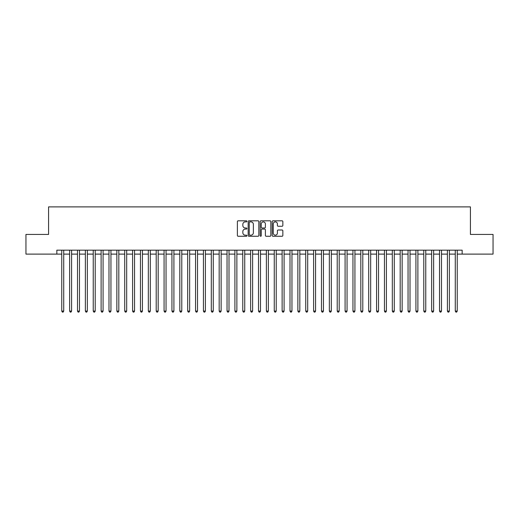 <?xml version="1.0" encoding="UTF-8"?>
<svg xmlns="http://www.w3.org/2000/svg" width="519" height="519" viewBox="0 0 519 519"><rect width="100%" height="100%" fill="white"/><g stroke="black" fill="none" stroke-linecap="round" stroke-linejoin="round"><path stroke-width="0.78" d="M246.908 221.347A0.538 0.538 0 0 0 246.369 220.809L238.156 220.809A0.772 0.772 0 0 0 237.384 221.581L237.384 235.483A0.772 0.772 0 0 0 238.156 236.255L246.369 236.255A0.538 0.538 0 0 0 246.908 235.717A0.538 0.538 0 0 0 246.369 235.172L245.305 235.172A2.472 2.472 0 0 1 242.834 232.7L242.834 231.545A2.472 2.472 0 0 1 245.305 229.074L246.369 229.074A0.538 0.538 0 0 0 246.908 228.529A0.538 0.538 0 0 0 246.369 227.99L245.305 227.99A2.472 2.472 0 0 1 242.834 225.518L242.834 224.357A2.472 2.472 0 0 1 245.305 221.885L246.369 221.885A0.538 0.538 0 0 0 246.908 221.347M282.077 226.252A0.772 0.772 0 0 0 282.849 225.48L282.849 221.581A0.772 0.772 0 0 0 282.077 220.809L272.962 220.809A0.772 0.772 0 0 0 272.19 221.581L272.19 235.483A0.772 0.772 0 0 0 272.962 236.255L282.077 236.255A0.772 0.772 0 0 0 282.849 235.483L282.849 230.773A0.772 0.772 0 0 0 282.077 230.001L278.178 230.001A0.772 0.772 0 0 0 277.406 230.773L277.406 233.109A2.07 2.07 0 0 1 275.336 235.172A2.07 2.07 0 0 1 273.273 233.109L273.273 223.955A2.07 2.07 0 0 1 275.336 221.885A2.07 2.07 0 0 1 277.406 223.955L277.406 225.48A0.772 0.772 0 0 0 278.178 226.252L282.077 226.252M56.843 254.109L25.95 254.109L25.95 234.432L48.578 234.432L48.578 206.886L470.422 206.886L470.422 234.432L493.05 234.432L493.05 254.109L462.157 254.109L462.157 250.171L56.843 250.171L56.843 254.109L61.761 254.109M258.825 221.581A0.772 0.772 0 0 0 258.053 220.809L248.938 220.809A0.772 0.772 0 0 0 248.166 221.581L248.166 235.483A0.772 0.772 0 0 0 248.938 236.255L258.053 236.255A0.772 0.772 0 0 0 258.825 235.483L258.825 221.581M260.947 220.809L270.062 220.809A0.772 0.772 0 0 1 270.834 221.581L270.834 235.483A0.772 0.772 0 0 1 270.062 236.255L266.163 236.255A0.772 0.772 0 0 1 265.391 235.483L265.391 229.846A0.772 0.772 0 0 0 264.619 229.074L262.03 229.074A0.772 0.772 0 0 0 261.258 229.846L261.258 235.717A0.538 0.538 0 0 1 260.72 236.255A0.538 0.538 0 0 1 260.175 235.717L260.175 221.581A0.772 0.772 0 0 1 260.947 220.809M63.727 254.109L69.63 254.109M71.596 254.109L77.5 254.109M79.465 254.109L85.369 254.109M87.341 254.109L93.238 254.109M95.211 254.109L101.114 254.109M103.08 254.109L108.984 254.109M110.949 254.109L116.853 254.109M118.819 254.109L124.722 254.109M126.688 254.109L132.592 254.109M134.557 254.109L140.461 254.109M142.433 254.109L148.33 254.109M150.302 254.109L156.206 254.109M158.172 254.109L164.075 254.109M166.041 254.109L171.945 254.109M173.91 254.109L179.814 254.109M181.78 254.109L187.683 254.109M189.649 254.109L195.553 254.109M197.525 254.109L203.422 254.109M205.394 254.109L211.298 254.109M213.264 254.109L219.167 254.109M221.133 254.109L227.037 254.109M229.002 254.109L234.906 254.109M236.872 254.109L242.775 254.109M244.741 254.109L250.645 254.109M252.617 254.109L258.514 254.109M260.486 254.109L266.383 254.109M268.355 254.109L274.259 254.109M276.225 254.109L282.128 254.109M284.094 254.109L289.998 254.109M291.963 254.109L297.867 254.109M299.833 254.109L305.736 254.109M307.702 254.109L313.606 254.109M315.578 254.109L321.475 254.109M323.447 254.109L329.351 254.109M331.317 254.109L337.22 254.109M339.186 254.109L345.09 254.109M347.055 254.109L352.959 254.109M354.925 254.109L360.828 254.109M362.794 254.109L368.698 254.109M370.67 254.109L376.567 254.109M378.539 254.109L384.443 254.109M386.408 254.109L392.312 254.109M394.278 254.109L400.181 254.109M402.147 254.109L408.051 254.109M410.016 254.109L415.92 254.109M417.886 254.109L423.789 254.109M425.762 254.109L431.659 254.109M433.631 254.109L439.535 254.109M441.5 254.109L447.404 254.109M449.37 254.109L455.273 254.109M457.239 254.109L462.157 254.109M249.788 221.885A0.538 0.538 0 0 0 249.243 222.43L249.243 234.633A0.538 0.538 0 0 0 249.788 235.172L250.904 235.172A2.472 2.472 0 0 0 253.376 232.7L253.376 224.357A2.472 2.472 0 0 0 250.904 221.885L249.788 221.885M265.391 223.994A2.07 2.07 0 0 0 263.321 221.924A2.07 2.07 0 0 0 261.258 223.994L261.258 227.218A0.772 0.772 0 0 0 262.03 227.99L264.619 227.99A0.772 0.772 0 0 0 265.391 227.218L265.391 223.994M63.727 250.171L63.727 311.089L61.761 311.089L61.761 250.171M63.727 311.089L63.136 312.114L62.351 312.114L61.761 311.089M71.596 250.171L71.596 311.089L69.63 311.089L69.63 250.171M71.596 311.089L71.006 312.114L70.221 312.114L69.63 311.089M79.465 250.171L79.465 311.089L77.5 311.089L77.5 250.171M79.465 311.089L78.875 312.114L78.09 312.114L77.5 311.089M87.341 250.171L87.341 311.089L85.369 311.089L85.369 250.171M87.341 311.089L86.751 312.114L85.959 312.114L85.369 311.089M95.211 250.171L95.211 311.089L93.238 311.089L93.238 250.171M95.211 311.089L94.62 312.114L93.829 312.114L93.238 311.089M103.08 250.171L103.08 311.089L101.114 311.089L101.114 250.171M103.08 311.089L102.49 312.114L101.698 312.114L101.114 311.089M110.949 250.171L110.949 311.089L108.984 311.089L108.984 250.171M110.949 311.089L110.359 312.114L109.574 312.114L108.984 311.089M118.819 250.171L118.819 311.089L116.853 311.089L116.853 250.171M118.819 311.089L118.228 312.114L117.443 312.114L116.853 311.089M126.688 250.171L126.688 311.089L124.722 311.089L124.722 250.171M126.688 311.089L126.098 312.114L125.313 312.114L124.722 311.089M134.557 250.171L134.557 311.089L132.592 311.089L132.592 250.171M134.557 311.089L133.967 312.114L133.182 312.114L132.592 311.089M142.433 250.171L142.433 311.089L140.461 311.089L140.461 250.171M142.433 311.089L141.843 312.114L141.051 312.114L140.461 311.089M150.302 250.171L150.302 311.089L148.33 311.089L148.33 250.171M150.302 311.089L149.712 312.114L148.921 312.114L148.33 311.089M158.172 250.171L158.172 311.089L156.206 311.089L156.206 250.171M158.172 311.089L157.581 312.114L156.79 312.114L156.206 311.089M166.041 250.171L166.041 311.089L164.075 311.089L164.075 250.171M166.041 311.089L165.451 312.114L164.666 312.114L164.075 311.089M173.91 250.171L173.91 311.089L171.945 311.089L171.945 250.171M173.91 311.089L173.32 312.114L172.535 312.114L171.945 311.089M181.78 250.171L181.78 311.089L179.814 311.089L179.814 250.171M181.78 311.089L181.189 312.114L180.404 312.114L179.814 311.089M189.649 250.171L189.649 311.089L187.683 311.089L187.683 250.171M189.649 311.089L189.059 312.114L188.274 312.114L187.683 311.089M197.525 250.171L197.525 311.089L195.553 311.089L195.553 250.171M197.525 311.089L196.935 312.114L196.143 312.114L195.553 311.089M205.394 250.171L205.394 311.089L203.422 311.089L203.422 250.171M205.394 311.089L204.804 312.114L204.012 312.114L203.422 311.089M213.264 250.171L213.264 311.089L211.298 311.089L211.298 250.171M213.264 311.089L212.673 312.114L211.882 312.114L211.298 311.089M221.133 250.171L221.133 311.089L219.167 311.089L219.167 250.171M221.133 311.089L220.543 312.114L219.758 312.114L219.167 311.089M229.002 250.171L229.002 311.089L227.037 311.089L227.037 250.171M229.002 311.089L228.412 312.114L227.627 312.114L227.037 311.089M236.872 250.171L236.872 311.089L234.906 311.089L234.906 250.171M236.872 311.089L236.281 312.114L235.496 312.114L234.906 311.089M244.741 250.171L244.741 311.089L242.775 311.089L242.775 250.171M244.741 311.089L244.151 312.114L243.366 312.114L242.775 311.089M252.617 250.171L252.617 311.089L250.645 311.089L250.645 250.171M252.617 311.089L252.026 312.114L251.235 312.114L250.645 311.089M260.486 250.171L260.486 311.089L258.514 311.089L258.514 250.171M260.486 311.089L259.896 312.114L259.104 312.114L258.514 311.089M268.355 250.171L268.355 311.089L266.383 311.089L266.383 250.171M268.355 311.089L267.765 312.114L266.974 312.114L266.383 311.089M276.225 250.171L276.225 311.089L274.259 311.089L274.259 250.171M276.225 311.089L275.634 312.114L274.849 312.114L274.259 311.089M284.094 250.171L284.094 311.089L282.128 311.089L282.128 250.171M284.094 311.089L283.504 312.114L282.719 312.114L282.128 311.089M291.963 250.171L291.963 311.089L289.998 311.089L289.998 250.171M291.963 311.089L291.373 312.114L290.588 312.114L289.998 311.089M299.833 250.171L299.833 311.089L297.867 311.089L297.867 250.171M299.833 311.089L299.242 312.114L298.457 312.114L297.867 311.089M307.702 250.171L307.702 311.089L305.736 311.089L305.736 250.171M307.702 311.089L307.118 312.114L306.327 312.114L305.736 311.089M315.578 250.171L315.578 311.089L313.606 311.089L313.606 250.171M315.578 311.089L314.988 312.114L314.196 312.114L313.606 311.089M323.447 250.171L323.447 311.089L321.475 311.089L321.475 250.171M323.447 311.089L322.857 312.114L322.065 312.114L321.475 311.089M331.317 250.171L331.317 311.089L329.351 311.089L329.351 250.171M331.317 311.089L330.726 312.114L329.941 312.114L329.351 311.089M339.186 250.171L339.186 311.089L337.22 311.089L337.22 250.171M339.186 311.089L338.596 312.114L337.811 312.114L337.22 311.089M347.055 250.171L347.055 311.089L345.09 311.089L345.09 250.171M347.055 311.089L346.465 312.114L345.68 312.114L345.09 311.089M354.925 250.171L354.925 311.089L352.959 311.089L352.959 250.171M354.925 311.089L354.334 312.114L353.549 312.114L352.959 311.089M362.794 250.171L362.794 311.089L360.828 311.089L360.828 250.171M362.794 311.089L362.21 312.114L361.419 312.114L360.828 311.089M370.67 250.171L370.67 311.089L368.698 311.089L368.698 250.171M370.67 311.089L370.079 312.114L369.288 312.114L368.698 311.089M378.539 250.171L378.539 311.089L376.567 311.089L376.567 250.171M378.539 311.089L377.949 312.114L377.157 312.114L376.567 311.089M386.408 250.171L386.408 311.089L384.443 311.089L384.443 250.171M386.408 311.089L385.818 312.114L385.033 312.114L384.443 311.089M394.278 250.171L394.278 311.089L392.312 311.089L392.312 250.171M394.278 311.089L393.687 312.114L392.902 312.114L392.312 311.089M402.147 250.171L402.147 311.089L400.181 311.089L400.181 250.171M402.147 311.089L401.557 312.114L400.772 312.114L400.181 311.089M410.016 250.171L410.016 311.089L408.051 311.089L408.051 250.171M410.016 311.089L409.426 312.114L408.641 312.114L408.051 311.089M417.886 250.171L417.886 311.089L415.92 311.089L415.92 250.171M417.886 311.089L417.302 312.114L416.51 312.114L415.92 311.089M425.762 250.171L425.762 311.089L423.789 311.089L423.789 250.171M425.762 311.089L425.171 312.114L424.38 312.114L423.789 311.089M433.631 250.171L433.631 311.089L431.659 311.089L431.659 250.171M433.631 311.089L433.041 312.114L432.249 312.114L431.659 311.089M441.5 250.171L441.5 311.089L439.535 311.089L439.535 250.171M441.5 311.089L440.91 312.114L440.125 312.114L439.535 311.089M449.37 250.171L449.37 311.089L447.404 311.089L447.404 250.171M449.37 311.089L448.779 312.114L447.994 312.114L447.404 311.089M457.239 250.171L457.239 311.089L455.273 311.089L455.273 250.171M457.239 311.089L456.649 312.114L455.864 312.114L455.273 311.089"/></g></svg>
